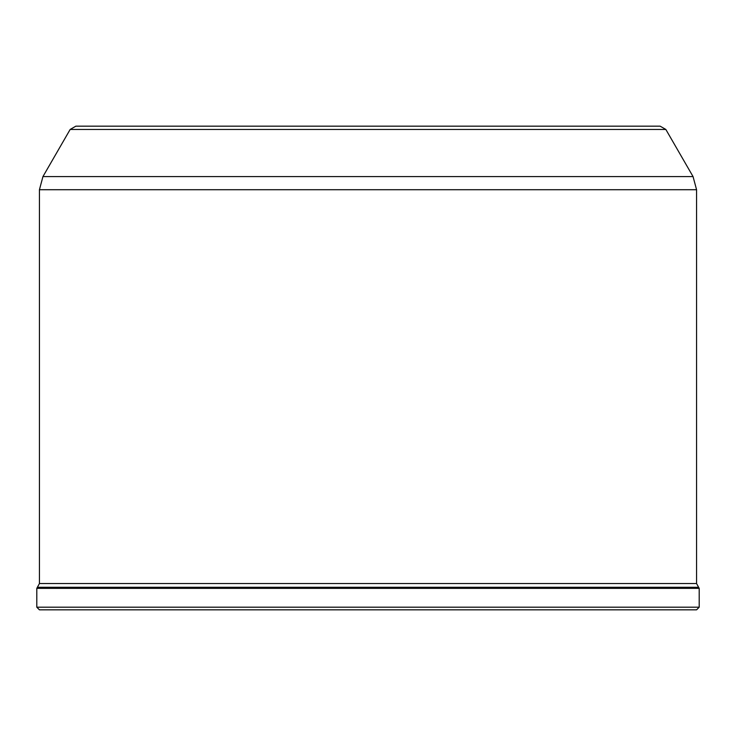 <?xml version="1.0" encoding="UTF-8"?>
<svg xmlns="http://www.w3.org/2000/svg" width="736" height="736" viewBox="0 0 736 736"><rect width="100%" height="100%" fill="white"/><g stroke="black" fill="none" stroke-linecap="round" stroke-linejoin="round"><path stroke-width="1.1" d="M70.159 129.453L665.841 129.453L660.146 126.169L75.854 126.169L70.159 129.453L42.946 176.585L693.054 176.585L696.569 189.722L696.569 583.547L39.431 583.547L36.8 588.349L36.8 607.2L699.2 607.2L696.569 609.831L39.431 609.831L36.8 607.2M527.684 126.169L208.316 126.169M696.569 583.547L699.2 588.349L36.8 588.349M699.2 588.349L699.2 607.2M696.569 189.722L39.431 189.722L42.946 176.585M698.114 587.264L37.886 587.264M665.841 129.453L693.054 176.585M39.431 189.722L39.431 583.547"/></g></svg>
